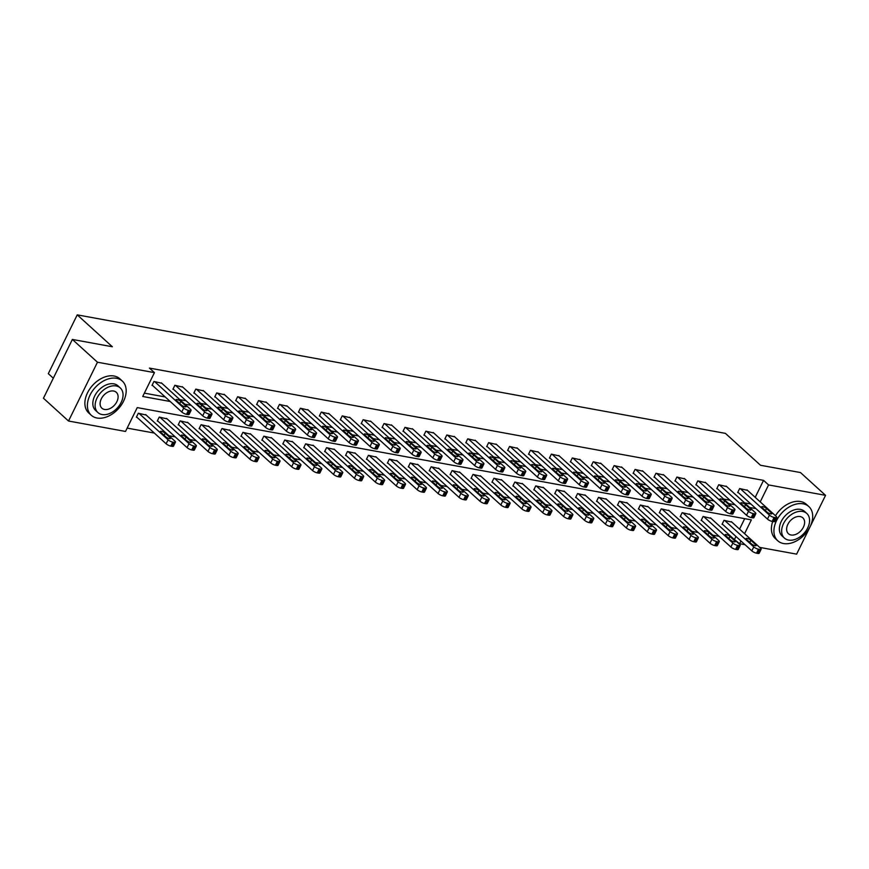<?xml version="1.0" encoding="UTF-8"?>
<svg xmlns="http://www.w3.org/2000/svg" width="869" height="869" viewBox="0 0 869 869"><rect width="100%" height="100%" fill="white"/><g stroke="black" fill="none" stroke-linecap="round" stroke-linejoin="round"><path stroke-width="1.3" d="M53.313 378.211L48.306 373.659L77.232 314.86L725.409 433.37L760.516 465.263L800.479 472.562L825.55 495.341L796.623 554.14L759.669 547.383M745.048 544.711L739.628 543.722L740.964 541.007M733.74 539.008L739.628 543.722M127.156 428.102L154.334 433.066M168.966 435.738L175.256 436.89M189.876 439.562L196.177 440.713M210.798 443.396L217.087 444.537M231.719 447.22L238.008 448.361M252.629 451.044L258.929 452.195M273.55 454.867L279.84 456.019M294.472 458.691L300.761 459.842M315.382 462.514L321.682 463.666M336.303 466.338L342.592 467.489M357.224 470.162L363.514 471.313M378.134 473.985L384.435 475.137M399.056 477.809L405.345 478.96M419.977 481.632L426.266 482.784M440.898 485.456L447.187 486.607M461.808 489.29L468.098 490.431M482.729 493.114L489.019 494.255M503.651 496.938L509.94 498.089M524.561 500.761L530.85 501.913M545.482 504.585L551.772 505.736M566.403 508.408L572.693 509.56M587.314 512.232L593.603 513.383M608.235 516.056L614.524 517.207M629.156 519.879L635.445 521.031M650.066 523.703L656.356 524.854M670.987 527.526L677.277 528.678M691.909 531.35L698.198 532.501M712.819 535.185L719.108 536.325M744.581 533.675L751.359 519.879L137.237 407.604L125.516 431.437L68.521 421.02L97.458 362.221L154.443 372.638L142.712 396.481L170.215 401.5M97.458 362.221L72.377 339.442L43.45 398.241L68.521 421.02M734.62 539.16L735.956 536.455M739.562 529.112L744.7 518.663M731.883 522.139L724.007 520.335L722.052 524.311L722.715 524.431M710.961 518.315L703.086 516.512L701.131 520.488L701.804 520.607M690.051 514.491L682.165 512.688L680.21 516.664L680.883 516.783M669.13 510.668L661.255 508.865L659.299 512.84L659.962 512.96M648.209 506.844L640.334 505.041L638.378 509.006L639.052 509.136M627.299 503.021L619.412 501.217L617.457 505.182L618.131 505.313M606.377 499.197L598.502 497.394L596.547 501.359L597.209 501.489M585.456 495.373L577.581 493.57L575.626 497.535L576.299 497.665M564.546 491.55L556.66 489.736L554.704 493.711L555.378 493.831M543.625 487.726L535.749 485.912L533.794 489.888L534.457 490.007M522.703 483.903L514.828 482.089L512.873 486.064L513.546 486.184M501.793 480.079L493.907 478.265L491.952 482.241L492.625 482.36M480.872 476.245L472.997 474.441L471.041 478.417L471.704 478.537M459.951 472.421L452.076 470.618L450.12 474.593L450.794 474.713M439.041 468.597L431.154 466.794L429.199 470.77L429.873 470.889M418.119 464.774L410.244 462.971L408.289 466.946L408.951 467.066M397.198 460.95L389.323 459.147L387.368 463.112L388.041 463.242M376.288 457.127L368.402 455.323L366.446 459.288L367.12 459.419M355.367 453.303L347.491 451.5L345.536 455.465L346.199 455.595M334.446 449.479L326.57 447.676L324.615 451.641L325.288 451.771M313.535 445.656L305.649 443.842L303.694 447.817L304.367 447.937M292.614 441.832L284.739 440.018L282.783 443.994L283.446 444.113M271.693 438.009L263.818 436.195L261.862 440.17L262.536 440.29M250.783 434.185L242.896 432.371L240.941 436.347L241.615 436.466M229.861 430.351L221.986 428.547L220.031 432.523L220.693 432.643M208.94 426.527L201.065 424.724L199.11 428.699L199.783 428.819M188.03 422.703L180.144 420.9L178.188 424.876L178.862 424.995M167.109 418.88L159.233 417.077L157.278 421.052L157.941 421.172M146.188 415.056L138.312 413.253L136.357 417.218L137.03 417.348M755.204 497.34L763.547 480.372L149.425 368.087L154.443 372.638M144.363 393.136L165.197 396.948M179.829 399.621L186.118 400.772M200.75 403.444L207.039 404.596M221.66 407.268L227.95 408.419M242.581 411.091L248.871 412.243M263.503 414.926L269.792 416.066M284.413 418.749L290.702 419.901M305.334 422.573L311.623 423.724M326.255 426.397L332.545 427.548M347.166 430.22L353.455 431.372M368.087 434.044L374.376 435.195M389.008 437.867L395.297 439.019M409.918 441.691L416.208 442.842M430.839 445.515L437.129 446.666M451.761 449.338L458.05 450.49M472.671 453.162L478.96 454.313M493.592 456.985L499.881 458.137M514.513 460.82L520.803 461.96M535.423 464.643L541.713 465.795M556.345 468.467L562.634 469.618M577.266 472.291L583.555 473.442M598.176 476.114L604.466 477.266M619.097 479.938L625.387 481.089M640.019 483.761L646.308 484.913M660.929 487.585L667.218 488.736M681.85 491.409L688.139 492.56M702.771 495.232L709.061 496.384M723.681 499.056L729.971 500.207M744.603 502.879L750.892 504.031M747.525 490.366L739.638 488.552L737.683 492.527L738.357 492.647M726.603 486.542L718.728 484.728L716.773 488.704L717.446 488.823M705.682 482.708L697.807 480.905L695.852 484.88L696.525 485M684.772 478.884L676.886 477.081L674.931 481.057L675.604 481.176M663.851 475.061L655.976 473.257L654.02 477.233L654.683 477.353M642.93 471.237L635.054 469.434L633.099 473.409L633.773 473.529M622.019 467.413L614.133 465.61L612.178 469.575L612.851 469.705M601.098 463.59L593.223 461.787L591.268 465.751L591.93 465.882M580.177 459.766L572.302 457.963L570.346 461.928L571.02 462.058M559.267 455.943L551.38 454.129L549.425 458.104L550.099 458.235M538.346 452.119L530.47 450.305L528.515 454.281L529.178 454.4M517.424 448.295L509.549 446.481L507.594 450.457L508.267 450.577M496.514 444.472L488.628 442.658L486.673 446.633L487.346 446.753M475.593 440.648L467.718 438.834L465.762 442.81L466.425 442.929M454.672 436.814L446.796 435.011L444.841 438.986L445.515 439.106M433.761 432.99L425.875 431.187L423.92 435.163L424.593 435.282M412.84 429.167L404.965 427.363L403.01 431.339L403.672 431.458M391.919 425.343L384.044 423.54L382.088 427.515L382.762 427.635M371.009 421.519L363.123 419.716L361.167 423.681L361.841 423.811M350.088 417.696L342.212 415.893L340.257 419.857L340.92 419.988M329.166 413.872L321.291 412.069L319.336 416.034L320.009 416.164M308.256 410.049L300.37 408.234L298.415 412.21L299.088 412.341M287.335 406.225L279.46 404.411L277.504 408.387L278.167 408.506M266.414 402.401L258.538 400.587L256.583 404.563L257.257 404.682M245.503 398.578L237.617 396.764L235.662 400.739L236.335 400.859M224.582 394.754L216.707 392.94L214.752 396.916L215.414 397.035M203.661 390.92L195.786 389.116L193.83 393.092L194.504 393.212M182.751 387.096L174.865 385.293L172.909 389.269L173.583 389.388M161.83 383.272L153.954 381.469L151.999 385.445L152.662 385.564M72.377 339.442L112.34 346.753L77.232 314.86M763.547 480.372L768.565 484.924L825.55 495.341M760.212 501.891L768.565 484.924M184.847 404.183L191.137 405.323M205.757 408.006L212.047 409.158M226.679 411.83L232.968 412.981M247.6 415.654L253.889 416.805M268.51 419.477L274.8 420.629M289.431 423.301L295.721 424.452M310.352 427.124L316.642 428.276M331.263 430.948L337.552 432.099M352.184 434.772L358.473 435.923M373.105 438.595L379.395 439.747M394.015 442.419L400.305 443.57M414.937 446.253L421.226 447.394M435.858 450.077L442.147 451.217M456.768 453.9L463.058 455.052M477.689 457.724L483.979 458.875M498.61 461.548L504.9 462.699M519.521 465.371L525.81 466.523M540.442 469.195L546.731 470.346M561.363 473.018L567.653 474.17M582.273 476.842L588.563 477.993M603.195 480.666L609.484 481.817M624.116 484.489L630.405 485.641M645.026 488.313L651.316 489.464M665.947 492.147L672.237 493.288M686.868 495.971L693.158 497.111M707.779 499.794L714.068 500.946M728.7 503.618L734.989 504.77M749.621 507.442L755.911 508.593M747.014 489.899L776.126 516.338A3.693 1.054 26.2 0 1 776.756 517.479A3.693 1.054 26.2 0 1 775.452 517.674L774.105 517.424A3.693 1.054 26.2 0 1 769.423 515.121L740.312 488.682M737.857 492.191L767.468 519.086L769.423 515.121M771.303 512.84A2.955 0.847 -153.8 0 1 771.813 513.753A2.955 0.847 -153.8 0 1 769.825 513.644A2.955 0.847 -153.8 0 1 767.012 512.058L762.2 507.681A2.955 0.847 -153.8 0 1 761.7 506.768A2.955 0.847 -153.8 0 1 763.677 506.877A2.955 0.847 -153.8 0 1 766.491 508.474L771.303 512.84L770.781 513.905M776.756 517.479L774.8 521.454A3.693 1.054 -153.8 0 1 773.497 521.65L772.15 521.4A3.693 1.054 -153.8 0 1 767.468 519.086M722.215 523.974L751.826 550.87A3.693 1.054 -153.8 0 0 756.519 553.184L757.855 553.434A3.693 1.054 -153.8 0 0 759.169 553.238L761.125 549.262A3.693 1.054 26.2 0 0 760.484 548.122L731.383 521.682M761.125 549.262A3.693 1.054 26.2 0 1 759.81 549.458L758.474 549.208A3.693 1.054 26.2 0 1 753.781 546.894L724.67 520.455M755.672 544.624L750.859 540.246A2.955 0.847 26.2 0 0 748.046 538.661A2.955 0.847 26.2 0 0 746.058 538.552A2.955 0.847 26.2 0 0 746.569 539.464L751.381 543.842A2.955 0.847 26.2 0 0 754.194 545.428A2.955 0.847 26.2 0 0 756.182 545.536A2.955 0.847 26.2 0 0 755.672 544.624L755.139 545.689M783.534 543.538A23.105 15.707 132.2 0 0 807.79 530.622A23.105 15.707 132.2 0 0 808.843 506.573A23.105 15.707 132.2 0 0 803.086 503.814A23.105 15.707 132.2 0 0 778.83 516.718A23.105 15.707 132.2 0 0 777.777 540.779A23.105 15.707 132.2 0 0 783.534 543.538M808.843 506.573L806.334 504.292A23.105 15.707 132.2 0 0 800.577 501.532A23.105 15.707 132.2 0 0 775.474 515.751M784.435 538.085L782.122 535.988A16.63 11.308 -47.8 0 1 782.882 518.674A16.63 11.308 -47.8 0 1 800.349 509.375A16.63 11.308 -47.8 0 1 804.498 511.363L806.801 513.46A16.63 11.308 132.2 0 0 802.652 511.472A16.63 11.308 132.2 0 0 785.185 520.759A16.63 11.308 132.2 0 0 784.435 538.085A16.63 11.308 132.2 0 0 788.574 540.073A16.63 11.308 132.2 0 0 806.041 530.774A16.63 11.308 132.2 0 0 806.801 513.46M800.153 516.555A10.721 7.289 132.2 0 0 788.9 522.541A10.721 7.289 132.2 0 0 788.411 533.707A10.721 7.289 132.2 0 0 791.083 534.989A10.721 7.289 132.2 0 0 802.337 528.993A10.721 7.289 132.2 0 0 802.826 517.837A10.721 7.289 132.2 0 0 800.153 516.555M772.715 521.509A23.105 15.707 132.2 0 0 775.267 538.498L777.777 540.779M97.013 418.011A23.105 15.707 132.2 0 0 121.269 405.106A23.105 15.707 132.2 0 0 122.312 381.056A23.105 15.707 132.2 0 0 116.555 378.287A23.105 15.707 132.2 0 0 92.299 391.202A23.105 15.707 132.2 0 0 91.256 415.252A23.105 15.707 132.2 0 0 97.013 418.011M122.312 381.056L119.813 378.775A23.105 15.707 132.2 0 0 114.045 376.005A23.105 15.707 132.2 0 0 89.789 388.921A23.105 15.707 132.2 0 0 88.747 412.971L91.256 415.252M97.904 412.558L95.601 410.461A16.63 11.308 -47.8 0 1 96.361 393.146A16.63 11.308 -47.8 0 1 113.817 383.848A16.63 11.308 -47.8 0 1 117.967 385.836L120.27 387.932A16.63 11.308 132.2 0 0 116.131 385.945A16.63 11.308 132.2 0 0 98.664 395.243A16.63 11.308 132.2 0 0 97.904 412.558A16.63 11.308 132.2 0 0 102.053 414.546A16.63 11.308 132.2 0 0 119.52 405.258A16.63 11.308 132.2 0 0 120.27 387.932M113.622 391.028A10.721 7.289 132.2 0 0 102.368 397.024A10.721 7.289 132.2 0 0 101.879 408.18A10.721 7.289 132.2 0 0 104.552 409.462A10.721 7.289 132.2 0 0 115.816 403.477A10.721 7.289 132.2 0 0 116.294 392.31A10.721 7.289 132.2 0 0 113.622 391.028M726.104 486.075L755.204 512.514A3.693 1.054 26.2 0 1 755.845 513.655A3.693 1.054 26.2 0 1 754.531 513.851L753.195 513.601A3.693 1.054 26.2 0 1 748.502 511.287L719.391 484.848M716.936 488.367L746.547 515.263L748.502 511.287M750.392 509.017A2.955 0.847 -153.8 0 1 750.903 509.929A2.955 0.847 -153.8 0 1 748.915 509.821A2.955 0.847 -153.8 0 1 746.102 508.235L741.29 503.857A2.955 0.847 -153.8 0 1 740.779 502.945A2.955 0.847 -153.8 0 1 742.767 503.053A2.955 0.847 -153.8 0 1 745.58 504.639L750.392 509.017L749.86 510.081M755.845 513.655L753.89 517.631A3.693 1.054 -153.8 0 1 752.576 517.826L751.24 517.576A3.693 1.054 -153.8 0 1 746.547 515.263M705.183 482.252L734.294 508.691A3.693 1.054 26.2 0 1 734.924 509.831A3.693 1.054 26.2 0 1 733.61 510.027L732.274 509.777A3.693 1.054 26.2 0 1 727.581 507.463L698.48 481.024M696.015 484.544L725.626 511.439L727.581 507.463M729.471 505.193A2.955 0.847 -153.8 0 1 729.982 506.106A2.955 0.847 -153.8 0 1 727.994 505.997A2.955 0.847 -153.8 0 1 725.18 504.411L720.368 500.033A2.955 0.847 -153.8 0 1 719.858 499.121A2.955 0.847 -153.8 0 1 721.846 499.23A2.955 0.847 -153.8 0 1 724.659 500.816L729.471 505.193L728.95 506.258M734.924 509.831L732.969 513.807A3.693 1.054 -153.8 0 1 731.655 514.003L730.318 513.753A3.693 1.054 -153.8 0 1 725.626 511.439M701.294 520.151L730.905 547.046A3.693 1.054 -153.8 0 0 735.598 549.36L736.934 549.61A3.693 1.054 -153.8 0 0 738.248 549.414L740.203 545.439A3.693 1.054 26.2 0 0 739.573 544.298L710.462 517.859M740.203 545.439A3.693 1.054 26.2 0 1 738.889 545.634L737.553 545.384A3.693 1.054 26.2 0 1 732.86 543.071L703.76 516.631M734.75 540.8L729.938 536.423A2.955 0.847 26.2 0 0 727.125 534.837A2.955 0.847 26.2 0 0 725.137 534.728A2.955 0.847 26.2 0 0 725.648 535.641L730.46 540.018A2.955 0.847 26.2 0 0 733.273 541.604A2.955 0.847 26.2 0 0 735.261 541.713A2.955 0.847 26.2 0 0 734.75 540.8L734.229 541.865M680.384 516.327L709.995 543.223A3.693 1.054 -153.8 0 0 714.676 545.536L716.023 545.775A3.693 1.054 -153.8 0 0 717.327 545.591L719.282 541.615A3.693 1.054 26.2 0 0 718.652 540.475L689.541 514.035M719.282 541.615A3.693 1.054 26.2 0 1 717.979 541.811L716.632 541.561A3.693 1.054 26.2 0 1 711.95 539.247L682.838 512.808M713.829 536.977L709.017 532.599A2.955 0.847 26.2 0 0 706.204 531.013A2.955 0.847 26.2 0 0 704.216 530.905A2.955 0.847 26.2 0 0 704.726 531.817L709.538 536.195A2.955 0.847 26.2 0 0 712.352 537.781A2.955 0.847 26.2 0 0 714.34 537.889A2.955 0.847 26.2 0 0 713.829 536.977L713.308 538.041M684.261 478.428L713.373 504.867A3.693 1.054 26.2 0 1 714.003 506.008A3.693 1.054 26.2 0 1 712.699 506.203L711.353 505.954A3.693 1.054 26.2 0 1 706.671 503.64L677.559 477.2M675.104 480.72L704.716 507.615L706.671 503.64M708.55 501.37A2.955 0.847 -153.8 0 1 709.061 502.282A2.955 0.847 -153.8 0 1 707.073 502.173A2.955 0.847 -153.8 0 1 704.259 500.587L699.447 496.21A2.955 0.847 -153.8 0 1 698.948 495.297A2.955 0.847 -153.8 0 1 700.925 495.406A2.955 0.847 -153.8 0 1 703.738 496.992L708.55 501.37L708.029 502.434M714.003 506.008L712.048 509.984A3.693 1.054 -153.8 0 1 710.744 510.168L709.397 509.929A3.693 1.054 -153.8 0 1 704.716 507.615M663.351 474.604L692.452 501.044A3.693 1.054 26.2 0 1 693.093 502.184A3.693 1.054 26.2 0 1 691.778 502.38L690.442 502.13A3.693 1.054 26.2 0 1 685.75 499.816L656.638 473.377M654.183 476.896L683.794 503.792L685.75 499.816M687.64 497.546A2.955 0.847 -153.8 0 1 688.15 498.458A2.955 0.847 -153.8 0 1 686.162 498.35A2.955 0.847 -153.8 0 1 683.349 496.764L678.537 492.386A2.955 0.847 -153.8 0 1 678.026 491.474A2.955 0.847 -153.8 0 1 680.014 491.582A2.955 0.847 -153.8 0 1 682.828 493.168L687.64 497.546L687.107 498.61M693.093 502.184L691.137 506.16A3.693 1.054 -153.8 0 1 689.823 506.345L688.487 506.106A3.693 1.054 -153.8 0 1 683.794 503.792M642.43 470.781L671.541 497.22A3.693 1.054 26.2 0 1 672.171 498.361A3.693 1.054 26.2 0 1 670.857 498.556L669.521 498.306A3.693 1.054 26.2 0 1 664.828 495.993L635.728 469.553M633.262 473.073L662.873 499.968L664.828 495.993M666.719 493.722A2.955 0.847 -153.8 0 1 667.229 494.635A2.955 0.847 -153.8 0 1 665.241 494.526A2.955 0.847 -153.8 0 1 662.428 492.94L657.616 488.563A2.955 0.847 -153.8 0 1 657.105 487.65A2.955 0.847 -153.8 0 1 659.093 487.759A2.955 0.847 -153.8 0 1 661.906 489.345L666.719 493.722L666.197 494.787M672.171 498.361L670.216 502.336A3.693 1.054 -153.8 0 1 668.902 502.521L667.566 502.282A3.693 1.054 -153.8 0 1 662.873 499.968M659.462 512.504L689.074 539.399A3.693 1.054 -153.8 0 0 693.766 541.713L695.102 541.952A3.693 1.054 -153.8 0 0 696.417 541.767L698.372 537.792A3.693 1.054 26.2 0 0 697.731 536.651L668.63 510.212M698.372 537.792A3.693 1.054 26.2 0 1 697.057 537.987L695.721 537.737A3.693 1.054 26.2 0 1 691.029 535.423L661.917 508.984M692.919 533.153L688.107 528.776A2.955 0.847 26.2 0 0 685.293 527.19A2.955 0.847 26.2 0 0 683.306 527.081A2.955 0.847 26.2 0 0 683.816 527.994L688.628 532.371A2.955 0.847 26.2 0 0 691.442 533.957A2.955 0.847 26.2 0 0 693.429 534.066A2.955 0.847 26.2 0 0 692.919 533.153L692.387 534.218M638.541 508.68L668.152 535.576A3.693 1.054 -153.8 0 0 672.845 537.889L674.181 538.128A3.693 1.054 -153.8 0 0 675.495 537.944L677.451 533.968A3.693 1.054 26.2 0 0 676.821 532.827L647.709 506.388M677.451 533.968A3.693 1.054 26.2 0 1 676.136 534.163L674.8 533.914A3.693 1.054 26.2 0 1 670.108 531.6L641.007 505.161M671.998 529.33L667.186 524.952A2.955 0.847 26.2 0 0 664.372 523.366A2.955 0.847 26.2 0 0 662.384 523.257A2.955 0.847 26.2 0 0 662.895 524.17L667.707 528.537A2.955 0.847 26.2 0 0 670.52 530.133A2.955 0.847 26.2 0 0 672.508 530.242A2.955 0.847 26.2 0 0 671.998 529.33L671.476 530.394M617.631 504.846L647.242 531.752A3.693 1.054 -153.8 0 0 651.924 534.066L653.271 534.305A3.693 1.054 -153.8 0 0 654.574 534.12L656.529 530.144A3.693 1.054 26.2 0 0 655.899 529.004L626.788 502.564M656.529 530.144A3.693 1.054 26.2 0 1 655.226 530.329L653.879 530.09A3.693 1.054 26.2 0 1 649.197 527.776L620.086 501.337M651.077 525.506L646.264 521.128A2.955 0.847 26.2 0 0 643.451 519.543A2.955 0.847 26.2 0 0 641.463 519.434A2.955 0.847 26.2 0 0 641.974 520.346L646.786 524.713A2.955 0.847 26.2 0 0 649.599 526.31A2.955 0.847 26.2 0 0 651.587 526.418A2.955 0.847 26.2 0 0 651.077 525.506L650.555 526.571M621.509 466.957L650.62 493.396A3.693 1.054 26.2 0 1 651.25 494.537A3.693 1.054 26.2 0 1 649.947 494.733L648.6 494.483A3.693 1.054 26.2 0 1 643.918 492.169L614.807 465.73M612.352 469.249L641.963 496.145L643.918 492.169M645.797 489.899A2.955 0.847 -153.8 0 1 646.308 490.811A2.955 0.847 -153.8 0 1 644.32 490.703A2.955 0.847 -153.8 0 1 641.507 489.106L636.695 484.739A2.955 0.847 -153.8 0 1 636.184 483.827A2.955 0.847 -153.8 0 1 638.172 483.935A2.955 0.847 -153.8 0 1 640.985 485.521L645.797 489.899L645.276 490.963M651.25 494.537L649.295 498.513A3.693 1.054 -153.8 0 1 647.992 498.697L646.645 498.458A3.693 1.054 -153.8 0 1 641.963 496.145M596.71 501.022L626.321 527.928A3.693 1.054 -153.8 0 0 631.013 530.242L632.35 530.481A3.693 1.054 -153.8 0 0 633.664 530.296L635.619 526.321A3.693 1.054 26.2 0 0 634.978 525.18L605.878 498.741M635.619 526.321A3.693 1.054 26.2 0 1 634.305 526.505L632.969 526.266A3.693 1.054 26.2 0 1 628.276 523.953L599.165 497.513M630.166 521.672L625.354 517.305A2.955 0.847 26.2 0 0 622.541 515.708A2.955 0.847 26.2 0 0 620.553 515.61A2.955 0.847 26.2 0 0 621.063 516.523L625.876 520.889A2.955 0.847 26.2 0 0 628.689 522.486A2.955 0.847 26.2 0 0 630.677 522.595A2.955 0.847 26.2 0 0 630.166 521.672L629.634 522.747M600.598 463.134L629.699 489.573A3.693 1.054 26.2 0 1 630.34 490.713A3.693 1.054 26.2 0 1 629.026 490.898L627.69 490.659A3.693 1.054 26.2 0 1 622.997 488.345L593.885 461.906M591.431 465.415L621.042 492.321L622.997 488.345M624.887 486.075A2.955 0.847 -153.8 0 1 625.398 486.988A2.955 0.847 -153.8 0 1 623.41 486.879A2.955 0.847 -153.8 0 1 620.596 485.282L615.784 480.915A2.955 0.847 -153.8 0 1 615.274 480.003A2.955 0.847 -153.8 0 1 617.262 480.112A2.955 0.847 -153.8 0 1 620.075 481.698L624.887 486.075L624.355 487.14M630.34 490.713L628.385 494.689A3.693 1.054 -153.8 0 1 627.07 494.874L625.734 494.635A3.693 1.054 -153.8 0 1 621.042 492.321M575.789 497.198L605.4 524.105A3.693 1.054 -153.8 0 0 610.092 526.408L611.428 526.657A3.693 1.054 -153.8 0 0 612.743 526.462L614.698 522.497A3.693 1.054 26.2 0 0 614.068 521.357L584.956 494.917M614.698 522.497A3.693 1.054 26.2 0 1 613.384 522.682L612.048 522.443A3.693 1.054 26.2 0 1 607.355 520.129L578.254 493.69M609.245 517.848L604.433 513.481A2.955 0.847 26.2 0 0 601.62 511.884A2.955 0.847 26.2 0 0 599.632 511.787A2.955 0.847 26.2 0 0 600.142 512.699L604.954 517.066A2.955 0.847 26.2 0 0 607.768 518.663A2.955 0.847 26.2 0 0 609.756 518.76A2.955 0.847 26.2 0 0 609.245 517.848L608.724 518.923M579.677 459.31L608.789 485.749A3.693 1.054 26.2 0 1 609.419 486.89A3.693 1.054 26.2 0 1 608.104 487.074L606.768 486.836A3.693 1.054 26.2 0 1 602.076 484.522L572.975 458.082M570.509 461.591L600.121 488.497L602.076 484.522M603.966 482.241A2.955 0.847 -153.8 0 1 604.476 483.164A2.955 0.847 -153.8 0 1 602.489 483.055A2.955 0.847 -153.8 0 1 599.675 481.459L594.863 477.092A2.955 0.847 -153.8 0 1 594.353 476.179A2.955 0.847 -153.8 0 1 596.34 476.277A2.955 0.847 -153.8 0 1 599.154 477.874L603.966 482.241L603.444 483.316M609.419 486.89L607.464 490.866A3.693 1.054 -153.8 0 1 606.149 491.05L604.813 490.811A3.693 1.054 -153.8 0 1 600.121 488.497M554.878 493.375L584.489 520.27A3.693 1.054 -153.8 0 0 589.171 522.584L590.518 522.834A3.693 1.054 -153.8 0 0 591.822 522.638L593.777 518.674A3.693 1.054 26.2 0 0 593.147 517.533L564.035 491.094M593.777 518.674A3.693 1.054 26.2 0 1 592.473 518.858L591.126 518.619A3.693 1.054 26.2 0 1 586.445 516.305L557.333 489.866M588.324 514.024L583.512 509.658A2.955 0.847 26.2 0 0 580.698 508.061A2.955 0.847 26.2 0 0 578.711 507.952A2.955 0.847 26.2 0 0 579.221 508.876L584.033 513.242A2.955 0.847 26.2 0 0 586.847 514.839A2.955 0.847 26.2 0 0 588.834 514.937A2.955 0.847 26.2 0 0 588.324 514.024L587.802 515.1M558.756 455.486L587.868 481.926A3.693 1.054 26.2 0 1 588.498 483.066A3.693 1.054 26.2 0 1 587.194 483.251L585.847 483.012A3.693 1.054 26.2 0 1 581.165 480.698L552.054 454.259M549.599 457.767L579.21 484.674L581.165 480.698M583.045 478.417A2.955 0.847 -153.8 0 1 583.555 479.33A2.955 0.847 -153.8 0 1 581.567 479.232A2.955 0.847 -153.8 0 1 578.754 477.635L573.942 473.268A2.955 0.847 -153.8 0 1 573.431 472.356A2.955 0.847 -153.8 0 1 575.419 472.454A2.955 0.847 -153.8 0 1 578.233 474.05L583.045 478.417L582.523 479.492M588.498 483.066L586.542 487.031A3.693 1.054 -153.8 0 1 585.239 487.227L583.892 486.977A3.693 1.054 -153.8 0 1 579.21 484.674M533.957 489.551L563.568 516.447A3.693 1.054 -153.8 0 0 568.261 518.76L569.597 519.01A3.693 1.054 -153.8 0 0 570.911 518.815L572.867 514.85A3.693 1.054 26.2 0 0 572.226 513.709L543.125 487.259M572.867 514.85A3.693 1.054 26.2 0 1 571.552 515.035L570.216 514.796A3.693 1.054 26.2 0 1 565.523 512.482L536.412 486.043M567.414 510.201L562.601 505.834A2.955 0.847 26.2 0 0 559.788 504.237A2.955 0.847 26.2 0 0 557.8 504.129A2.955 0.847 26.2 0 0 558.311 505.041L563.123 509.419A2.955 0.847 26.2 0 0 565.936 511.005A2.955 0.847 26.2 0 0 567.924 511.113A2.955 0.847 26.2 0 0 567.414 510.201L566.881 511.276M537.846 451.663L566.946 478.102A3.693 1.054 26.2 0 1 567.587 479.243A3.693 1.054 26.2 0 1 566.273 479.427L564.937 479.188A3.693 1.054 26.2 0 1 560.244 476.875L531.133 450.435M528.678 453.944L558.289 480.839L560.244 476.875M562.134 474.593A2.955 0.847 -153.8 0 1 562.645 475.506A2.955 0.847 -153.8 0 1 560.657 475.408A2.955 0.847 -153.8 0 1 557.844 473.811L553.032 469.434A2.955 0.847 -153.8 0 1 552.521 468.521A2.955 0.847 -153.8 0 1 554.509 468.63A2.955 0.847 -153.8 0 1 557.322 470.227L562.134 474.593L561.602 475.669M567.587 479.243L565.632 483.207A3.693 1.054 -153.8 0 1 564.318 483.403L562.982 483.153A3.693 1.054 -153.8 0 1 558.289 480.839M513.036 485.728L542.647 512.623A3.693 1.054 -153.8 0 0 547.34 514.937L548.676 515.187A3.693 1.054 -153.8 0 0 549.99 514.991L551.945 511.026A3.693 1.054 26.2 0 0 551.315 509.875L522.204 483.436M551.945 511.026A3.693 1.054 26.2 0 1 550.631 511.211L549.295 510.961A3.693 1.054 26.2 0 1 544.602 508.658L515.502 482.219M546.492 506.377L541.68 502.01A2.955 0.847 26.2 0 0 538.867 500.414A2.955 0.847 26.2 0 0 536.879 500.305A2.955 0.847 26.2 0 0 537.39 501.217L542.202 505.595A2.955 0.847 26.2 0 0 545.015 507.181A2.955 0.847 26.2 0 0 547.003 507.29A2.955 0.847 26.2 0 0 546.492 506.377L545.971 507.442M516.925 447.828L546.036 474.268A3.693 1.054 26.2 0 1 546.666 475.419A3.693 1.054 26.2 0 1 545.352 475.604L544.016 475.365A3.693 1.054 26.2 0 1 539.323 473.051L510.222 446.612M507.757 450.12L537.368 477.016L539.323 473.051M541.213 470.77A2.955 0.847 -153.8 0 1 541.724 471.682A2.955 0.847 -153.8 0 1 539.736 471.574A2.955 0.847 -153.8 0 1 536.923 469.988L532.11 465.61A2.955 0.847 -153.8 0 1 531.6 464.698A2.955 0.847 -153.8 0 1 533.588 464.806A2.955 0.847 -153.8 0 1 536.401 466.403L541.213 470.77L540.692 471.845M546.666 475.419L544.711 479.384A3.693 1.054 -153.8 0 1 543.397 479.579L542.06 479.33A3.693 1.054 -153.8 0 1 537.368 477.016M492.126 481.904L521.737 508.799A3.693 1.054 -153.8 0 0 526.418 511.113L527.765 511.363A3.693 1.054 -153.8 0 0 529.069 511.168L531.024 507.192A3.693 1.054 26.2 0 0 530.394 506.051L501.283 479.612M531.024 507.192A3.693 1.054 26.2 0 1 529.721 507.387L528.374 507.138A3.693 1.054 26.2 0 1 523.692 504.824L494.58 478.384M525.571 502.554L520.759 498.176A2.955 0.847 26.2 0 0 517.946 496.59A2.955 0.847 26.2 0 0 515.958 496.481A2.955 0.847 26.2 0 0 516.468 497.394L521.281 501.771A2.955 0.847 26.2 0 0 524.094 503.357A2.955 0.847 26.2 0 0 526.082 503.466A2.955 0.847 26.2 0 0 525.571 502.554L525.05 503.618M496.003 444.005L525.115 470.444A3.693 1.054 26.2 0 1 525.745 471.595A3.693 1.054 26.2 0 1 524.442 471.78L523.095 471.53A3.693 1.054 26.2 0 1 518.413 469.227L489.301 442.788M486.846 446.297L516.458 473.192L518.413 469.227M520.292 466.946A2.955 0.847 -153.8 0 1 520.803 467.859A2.955 0.847 -153.8 0 1 518.815 467.75A2.955 0.847 -153.8 0 1 516.001 466.164L511.189 461.787A2.955 0.847 -153.8 0 1 510.679 460.874A2.955 0.847 -153.8 0 1 512.667 460.983A2.955 0.847 -153.8 0 1 515.48 462.58L520.292 466.946L519.771 468.011M525.745 471.595L523.79 475.56A3.693 1.054 -153.8 0 1 522.486 475.756L521.139 475.506A3.693 1.054 -153.8 0 1 516.458 473.192M471.204 478.08L500.816 504.976A3.693 1.054 -153.8 0 0 505.508 507.29L506.844 507.539A3.693 1.054 -153.8 0 0 508.159 507.344L510.114 503.368A3.693 1.054 26.2 0 0 509.473 502.228L480.372 475.788M510.114 503.368A3.693 1.054 26.2 0 1 508.799 503.564L507.463 503.314A3.693 1.054 26.2 0 1 502.771 501L473.659 474.561M504.661 498.73L499.849 494.352A2.955 0.847 26.2 0 0 497.035 492.766A2.955 0.847 26.2 0 0 495.048 492.658A2.955 0.847 26.2 0 0 495.558 493.57L500.37 497.948A2.955 0.847 26.2 0 0 503.184 499.534A2.955 0.847 26.2 0 0 505.171 499.642A2.955 0.847 26.2 0 0 504.661 498.73L504.129 499.794M475.093 440.181L504.194 466.62A3.693 1.054 26.2 0 1 504.835 467.761A3.693 1.054 26.2 0 1 503.52 467.957L502.184 467.707A3.693 1.054 26.2 0 1 497.492 465.393L468.38 438.954M465.925 442.473L495.536 469.369L497.492 465.393M499.382 463.123A2.955 0.847 -153.8 0 1 499.892 464.035A2.955 0.847 -153.8 0 1 497.904 463.927A2.955 0.847 -153.8 0 1 495.091 462.341L490.279 457.963A2.955 0.847 -153.8 0 1 489.768 457.051A2.955 0.847 -153.8 0 1 491.756 457.159A2.955 0.847 -153.8 0 1 494.57 458.745L499.382 463.123L498.849 464.187M504.835 467.761L502.879 471.737A3.693 1.054 -153.8 0 1 501.565 471.932L500.229 471.682A3.693 1.054 -153.8 0 1 495.536 469.369M450.283 474.257L479.894 501.152A3.693 1.054 -153.8 0 0 484.587 503.466L485.923 503.716A3.693 1.054 -153.8 0 0 487.237 503.52L489.193 499.545A3.693 1.054 26.2 0 0 488.563 498.404L459.451 471.965M489.193 499.545A3.693 1.054 26.2 0 1 487.878 499.74L486.542 499.49A3.693 1.054 26.2 0 1 481.85 497.177L452.749 470.737M483.74 494.906L478.928 490.529A2.955 0.847 26.2 0 0 476.114 488.943A2.955 0.847 26.2 0 0 474.126 488.834A2.955 0.847 26.2 0 0 474.637 489.747L479.449 494.124A2.955 0.847 26.2 0 0 482.262 495.71A2.955 0.847 26.2 0 0 484.25 495.819A2.955 0.847 26.2 0 0 483.74 494.906L483.218 495.971M454.172 436.357L483.283 462.797A3.693 1.054 26.2 0 1 483.914 463.937A3.693 1.054 26.2 0 1 482.599 464.133L481.263 463.883A3.693 1.054 26.2 0 1 476.57 461.569L447.47 435.13M445.004 438.649L474.615 465.545L476.57 461.569M478.461 459.299A2.955 0.847 -153.8 0 1 478.971 460.212A2.955 0.847 -153.8 0 1 476.983 460.103A2.955 0.847 -153.8 0 1 474.17 458.517L469.358 454.139A2.955 0.847 -153.8 0 1 468.847 453.227A2.955 0.847 -153.8 0 1 470.835 453.336A2.955 0.847 -153.8 0 1 473.648 454.921L478.461 459.299L477.939 460.364M483.914 463.937L481.958 467.913A3.693 1.054 -153.8 0 1 480.644 468.109L479.308 467.859A3.693 1.054 -153.8 0 1 474.615 465.545M429.373 470.433L458.984 497.329A3.693 1.054 -153.8 0 0 463.666 499.642L465.013 499.881A3.693 1.054 -153.8 0 0 466.316 499.697L468.272 495.721A3.693 1.054 26.2 0 0 467.641 494.58L438.53 468.141M468.272 495.721A3.693 1.054 26.2 0 1 466.968 495.917L465.621 495.667A3.693 1.054 26.2 0 1 460.939 493.353L431.828 466.914M462.819 491.083L458.006 486.705A2.955 0.847 26.2 0 0 455.193 485.119A2.955 0.847 26.2 0 0 453.205 485.011A2.955 0.847 26.2 0 0 453.716 485.923L458.528 490.301A2.955 0.847 26.2 0 0 461.341 491.887A2.955 0.847 26.2 0 0 463.329 491.995A2.955 0.847 26.2 0 0 462.819 491.083L462.297 492.147M433.251 432.534L462.362 458.973A3.693 1.054 26.2 0 1 462.992 460.114A3.693 1.054 26.2 0 1 461.689 460.309L460.342 460.059A3.693 1.054 26.2 0 1 455.66 457.746L426.549 431.306M424.094 434.826L453.705 461.721L455.66 457.746M457.539 455.475A2.955 0.847 -153.8 0 1 458.05 456.388A2.955 0.847 -153.8 0 1 456.062 456.279A2.955 0.847 -153.8 0 1 453.249 454.693L448.437 450.316A2.955 0.847 -153.8 0 1 447.926 449.403A2.955 0.847 -153.8 0 1 449.914 449.512A2.955 0.847 -153.8 0 1 452.727 451.098L457.539 455.475L457.018 456.54M462.992 460.114L461.037 464.089A3.693 1.054 -153.8 0 1 459.734 464.285L458.387 464.035A3.693 1.054 -153.8 0 1 453.705 461.721M408.452 466.61L438.063 493.505A3.693 1.054 -153.8 0 0 442.755 495.819L444.092 496.058A3.693 1.054 -153.8 0 0 445.406 495.873L447.361 491.897A3.693 1.054 26.2 0 0 446.72 490.757L417.62 464.318M447.361 491.897A3.693 1.054 26.2 0 1 446.047 492.093L444.711 491.843A3.693 1.054 26.2 0 1 440.018 489.529L410.907 463.09M441.908 487.259L437.096 482.882A2.955 0.847 26.2 0 0 434.283 481.296A2.955 0.847 26.2 0 0 432.295 481.187A2.955 0.847 26.2 0 0 432.805 482.099L437.618 486.477A2.955 0.847 26.2 0 0 440.431 488.063A2.955 0.847 26.2 0 0 442.408 488.172A2.955 0.847 26.2 0 0 441.908 487.259L441.376 488.324M412.341 428.71L441.441 455.15A3.693 1.054 26.2 0 1 442.082 456.29A3.693 1.054 26.2 0 1 440.768 456.486L439.432 456.236A3.693 1.054 26.2 0 1 434.739 453.922L405.627 427.483M403.173 431.002L432.784 457.898L434.739 453.922M436.629 451.652A2.955 0.847 -153.8 0 1 437.14 452.564A2.955 0.847 -153.8 0 1 435.152 452.456A2.955 0.847 -153.8 0 1 432.338 450.87L427.526 446.492A2.955 0.847 -153.8 0 1 427.016 445.58A2.955 0.847 -153.8 0 1 429.004 445.688A2.955 0.847 -153.8 0 1 431.817 447.274L436.629 451.652L436.097 452.716M442.082 456.29L440.127 460.266A3.693 1.054 -153.8 0 1 438.812 460.451L437.476 460.212A3.693 1.054 -153.8 0 1 432.784 457.898M387.531 462.786L417.142 489.681A3.693 1.054 -153.8 0 0 421.834 491.995L423.17 492.234A3.693 1.054 -153.8 0 0 424.485 492.05L426.44 488.074A3.693 1.054 26.2 0 0 425.81 486.933L396.698 460.494M426.44 488.074A3.693 1.054 26.2 0 1 425.126 488.269L423.79 488.02A3.693 1.054 26.2 0 1 419.097 485.706L389.996 459.267M420.987 483.436L416.175 479.058A2.955 0.847 26.2 0 0 413.362 477.472A2.955 0.847 26.2 0 0 411.374 477.363A2.955 0.847 26.2 0 0 411.884 478.276L416.696 482.643A2.955 0.847 26.2 0 0 419.51 484.239A2.955 0.847 26.2 0 0 421.498 484.348A2.955 0.847 26.2 0 0 420.987 483.436L420.466 484.5M391.419 424.887L420.531 451.326A3.693 1.054 26.2 0 1 421.161 452.467A3.693 1.054 26.2 0 1 419.846 452.662L418.51 452.412A3.693 1.054 26.2 0 1 413.818 450.099L384.717 423.659M382.251 427.179L411.863 454.074L413.818 450.099M415.708 447.828A2.955 0.847 -153.8 0 1 416.218 448.741A2.955 0.847 -153.8 0 1 414.231 448.632A2.955 0.847 -153.8 0 1 411.417 447.046L406.605 442.669A2.955 0.847 -153.8 0 1 406.095 441.756A2.955 0.847 -153.8 0 1 408.082 441.865A2.955 0.847 -153.8 0 1 410.896 443.451L415.708 447.828L415.186 448.893M421.161 452.467L419.206 456.442A3.693 1.054 -153.8 0 1 417.891 456.627L416.555 456.388A3.693 1.054 -153.8 0 1 411.863 454.074M366.62 458.951L396.231 485.858A3.693 1.054 -153.8 0 0 400.913 488.172L402.26 488.411A3.693 1.054 -153.8 0 0 403.564 488.226L405.519 484.25A3.693 1.054 26.2 0 0 404.889 483.11L375.777 456.67M405.519 484.25A3.693 1.054 26.2 0 1 404.215 484.435L402.868 484.196A3.693 1.054 26.2 0 1 398.187 481.882L369.075 455.443M400.066 479.612L395.254 475.234A2.955 0.847 26.2 0 0 392.44 473.648A2.955 0.847 26.2 0 0 390.453 473.54A2.955 0.847 26.2 0 0 390.963 474.452L395.775 478.819A2.955 0.847 26.2 0 0 398.589 480.416A2.955 0.847 26.2 0 0 400.576 480.524A2.955 0.847 26.2 0 0 400.066 479.612L399.544 480.676M370.498 421.063L399.61 447.502A3.693 1.054 26.2 0 1 400.24 448.643A3.693 1.054 26.2 0 1 398.936 448.838L397.589 448.589A3.693 1.054 26.2 0 1 392.907 446.275L363.796 419.836M361.341 423.355L390.952 450.251L392.907 446.275M394.787 444.005A2.955 0.847 -153.8 0 1 395.297 444.917A2.955 0.847 -153.8 0 1 393.309 444.809A2.955 0.847 -153.8 0 1 390.496 443.212L385.684 438.845A2.955 0.847 -153.8 0 1 385.173 437.933A2.955 0.847 -153.8 0 1 387.161 438.041A2.955 0.847 -153.8 0 1 389.975 439.627L394.787 444.005L394.265 445.069M400.24 448.643L398.284 452.619A3.693 1.054 -153.8 0 1 396.981 452.803L395.634 452.564A3.693 1.054 -153.8 0 1 390.952 450.251M345.699 455.128L375.31 482.034A3.693 1.054 -153.8 0 0 380.003 484.348L381.339 484.587A3.693 1.054 -153.8 0 0 382.653 484.402L384.609 480.427A3.693 1.054 26.2 0 0 383.968 479.286L354.867 452.847M384.609 480.427A3.693 1.054 26.2 0 1 383.294 480.611L381.958 480.372A3.693 1.054 26.2 0 1 377.265 478.059L348.154 451.619M379.156 475.777L374.343 471.411A2.955 0.847 26.2 0 0 371.53 469.814A2.955 0.847 26.2 0 0 369.542 469.716A2.955 0.847 26.2 0 0 370.053 470.629L374.865 474.995A2.955 0.847 26.2 0 0 377.678 476.592A2.955 0.847 26.2 0 0 379.655 476.701A2.955 0.847 26.2 0 0 379.156 475.777L378.623 476.853M349.588 417.239L378.688 443.679A3.693 1.054 26.2 0 1 379.329 444.819A3.693 1.054 26.2 0 1 378.015 445.004L376.679 444.765A3.693 1.054 26.2 0 1 371.986 442.451L342.875 416.012M340.42 419.521L370.031 446.427L371.986 442.451M373.876 440.181A2.955 0.847 -153.8 0 1 374.387 441.094A2.955 0.847 -153.8 0 1 372.399 440.985A2.955 0.847 -153.8 0 1 369.586 439.388L364.774 435.021A2.955 0.847 -153.8 0 1 364.263 434.109A2.955 0.847 -153.8 0 1 366.251 434.218A2.955 0.847 -153.8 0 1 369.064 435.803L373.876 440.181L373.344 441.246M379.329 444.819L377.374 448.795A3.693 1.054 -153.8 0 1 376.06 448.98L374.724 448.741A3.693 1.054 -153.8 0 1 370.031 446.427M324.778 451.304L354.389 478.211A3.693 1.054 -153.8 0 0 359.082 480.514L360.418 480.763A3.693 1.054 -153.8 0 0 361.732 480.568L363.687 476.603A3.693 1.054 26.2 0 0 363.057 475.462L333.946 449.023M363.687 476.603A3.693 1.054 26.2 0 1 362.373 476.788L361.037 476.549A3.693 1.054 26.2 0 1 356.344 474.235L327.244 447.796M358.234 471.954L353.422 467.587A2.955 0.847 26.2 0 0 350.609 465.99A2.955 0.847 26.2 0 0 348.621 465.893A2.955 0.847 26.2 0 0 349.132 466.805L353.944 471.172A2.955 0.847 26.2 0 0 356.757 472.769A2.955 0.847 26.2 0 0 358.745 472.866A2.955 0.847 26.2 0 0 358.234 471.954L357.713 473.029M328.667 413.416L357.778 439.855A3.693 1.054 26.2 0 1 358.408 440.996A3.693 1.054 26.2 0 1 357.094 441.18L355.758 440.941A3.693 1.054 26.2 0 1 351.065 438.628L321.964 412.188M319.499 415.697L349.11 442.603L351.065 438.628M352.955 436.347A2.955 0.847 -153.8 0 1 353.466 437.27A2.955 0.847 -153.8 0 1 351.478 437.161A2.955 0.847 -153.8 0 1 348.665 435.565L343.852 431.198A2.955 0.847 -153.8 0 1 343.342 430.285A2.955 0.847 -153.8 0 1 345.33 430.383A2.955 0.847 -153.8 0 1 348.143 431.98L352.955 436.347L352.434 437.422M358.408 440.996L356.453 444.971A3.693 1.054 -153.8 0 1 355.139 445.156L353.802 444.917A3.693 1.054 -153.8 0 1 349.11 442.603M303.868 447.481L333.479 474.376A3.693 1.054 -153.8 0 0 338.16 476.69L339.507 476.94A3.693 1.054 -153.8 0 0 340.811 476.744L342.766 472.779A3.693 1.054 26.2 0 0 342.136 471.639L313.025 445.2M342.766 472.779A3.693 1.054 26.2 0 1 341.463 472.964L340.116 472.725A3.693 1.054 26.2 0 1 335.434 470.411L306.322 443.972M337.313 468.13L332.501 463.764A2.955 0.847 26.2 0 0 329.688 462.167A2.955 0.847 26.2 0 0 327.7 462.058A2.955 0.847 26.2 0 0 328.21 462.981L333.023 467.348A2.955 0.847 26.2 0 0 335.836 468.945A2.955 0.847 26.2 0 0 337.824 469.043A2.955 0.847 26.2 0 0 337.313 468.13L336.792 469.206M307.745 409.592L336.857 436.032A3.693 1.054 26.2 0 1 337.487 437.172A3.693 1.054 26.2 0 1 336.184 437.357L334.837 437.118A3.693 1.054 26.2 0 1 330.155 434.804L301.043 408.365M298.588 411.873L328.2 438.78L330.155 434.804M332.034 432.523A2.955 0.847 -153.8 0 1 332.545 433.435A2.955 0.847 -153.8 0 1 330.557 433.338A2.955 0.847 -153.8 0 1 327.743 431.741L322.931 427.374A2.955 0.847 -153.8 0 1 322.421 426.462A2.955 0.847 -153.8 0 1 324.409 426.56A2.955 0.847 -153.8 0 1 327.222 428.156L332.034 432.523L331.513 433.598M337.487 437.172L335.532 441.137A3.693 1.054 -153.8 0 1 334.228 441.333L332.881 441.083A3.693 1.054 -153.8 0 1 328.2 438.78M282.946 443.657L312.558 470.553A3.693 1.054 -153.8 0 0 317.25 472.866L318.586 473.116A3.693 1.054 -153.8 0 0 319.901 472.921L321.856 468.956A3.693 1.054 26.2 0 0 321.215 467.815L292.114 441.365M321.856 468.956A3.693 1.054 26.2 0 1 320.542 469.141L319.205 468.902A3.693 1.054 26.2 0 1 314.513 466.588L285.401 440.148M316.403 464.307L311.591 459.94A2.955 0.847 26.2 0 0 308.777 458.343A2.955 0.847 26.2 0 0 306.79 458.235A2.955 0.847 26.2 0 0 307.3 459.147L312.112 463.525A2.955 0.847 26.2 0 0 314.926 465.111A2.955 0.847 26.2 0 0 316.903 465.219A2.955 0.847 26.2 0 0 316.403 464.307L315.871 465.382M286.835 405.769L315.936 432.208A3.693 1.054 26.2 0 1 316.577 433.349A3.693 1.054 26.2 0 1 315.262 433.533L313.926 433.294A3.693 1.054 26.2 0 1 309.234 430.981L280.122 404.541M277.667 408.05L307.278 434.945L309.234 430.981M311.124 428.699A2.955 0.847 -153.8 0 1 311.634 429.612A2.955 0.847 -153.8 0 1 309.646 429.514A2.955 0.847 -153.8 0 1 306.833 427.917L302.021 423.551A2.955 0.847 -153.8 0 1 301.51 422.627A2.955 0.847 -153.8 0 1 303.498 422.736A2.955 0.847 -153.8 0 1 306.312 424.333L311.124 428.699L310.591 429.775M316.577 433.349L314.621 437.313A3.693 1.054 -153.8 0 1 313.307 437.509L311.971 437.259A3.693 1.054 -153.8 0 1 307.278 434.945M262.025 439.833L291.636 466.729A3.693 1.054 -153.8 0 0 296.329 469.043L297.665 469.293A3.693 1.054 -153.8 0 0 298.979 469.097L300.935 465.132A3.693 1.054 26.2 0 0 300.305 463.981L271.193 437.541M300.935 465.132A3.693 1.054 26.2 0 1 299.62 465.317L298.284 465.067A3.693 1.054 26.2 0 1 293.592 462.764L264.491 436.325M295.482 460.483L290.67 456.116A2.955 0.847 26.2 0 0 287.856 454.52A2.955 0.847 26.2 0 0 285.868 454.411A2.955 0.847 26.2 0 0 286.379 455.323L291.191 459.701A2.955 0.847 26.2 0 0 294.004 461.287A2.955 0.847 26.2 0 0 295.992 461.396A2.955 0.847 26.2 0 0 295.482 460.483L294.96 461.558M265.914 401.934L295.026 428.384A3.693 1.054 26.2 0 1 295.656 429.525A3.693 1.054 26.2 0 1 294.341 429.71L293.005 429.471A3.693 1.054 26.2 0 1 288.312 427.157L259.212 400.718M256.746 404.226L286.357 431.122L288.312 427.157M290.203 424.876A2.955 0.847 -153.8 0 1 290.713 425.788A2.955 0.847 -153.8 0 1 288.725 425.68A2.955 0.847 -153.8 0 1 285.912 424.094L281.1 419.716A2.955 0.847 -153.8 0 1 280.589 418.804A2.955 0.847 -153.8 0 1 282.577 418.912A2.955 0.847 -153.8 0 1 285.39 420.509L290.203 424.876L289.681 425.951M295.656 429.525L293.7 433.49A3.693 1.054 -153.8 0 1 292.386 433.685L291.05 433.435A3.693 1.054 -153.8 0 1 286.357 431.122M241.115 436.01L270.726 462.905A3.693 1.054 -153.8 0 0 275.408 465.219L276.755 465.469A3.693 1.054 -153.8 0 0 278.058 465.273L280.014 461.298A3.693 1.054 26.2 0 0 279.383 460.157L250.272 433.718M280.014 461.298A3.693 1.054 26.2 0 1 278.71 461.493L277.363 461.243A3.693 1.054 26.2 0 1 272.681 458.93L243.57 432.49M274.561 456.659L269.748 452.282A2.955 0.847 26.2 0 0 266.935 450.696A2.955 0.847 26.2 0 0 264.947 450.587A2.955 0.847 26.2 0 0 265.458 451.5L270.27 455.877A2.955 0.847 26.2 0 0 273.083 457.463A2.955 0.847 26.2 0 0 275.071 457.572A2.955 0.847 26.2 0 0 274.561 456.659L274.039 457.724M244.993 398.111L274.104 424.55A3.693 1.054 26.2 0 1 274.734 425.701A3.693 1.054 26.2 0 1 273.431 425.886L272.084 425.636A3.693 1.054 26.2 0 1 267.402 423.333L238.291 396.894M235.836 400.403L265.447 427.298L267.402 423.333M269.281 421.052A2.955 0.847 -153.8 0 1 269.792 421.965A2.955 0.847 -153.8 0 1 267.804 421.856A2.955 0.847 -153.8 0 1 264.991 420.27L260.179 415.893A2.955 0.847 -153.8 0 1 259.668 414.98A2.955 0.847 -153.8 0 1 261.656 415.089A2.955 0.847 -153.8 0 1 264.469 416.685L269.281 421.052L268.76 422.117M274.734 425.701L272.779 429.666A3.693 1.054 -153.8 0 1 271.476 429.862L270.129 429.612A3.693 1.054 -153.8 0 1 265.447 427.298M220.194 432.186L249.805 459.082A3.693 1.054 -153.8 0 0 254.498 461.396L255.834 461.645A3.693 1.054 -153.8 0 0 257.148 461.45L259.103 457.474A3.693 1.054 26.2 0 0 258.462 456.334L229.362 429.894M259.103 457.474A3.693 1.054 26.2 0 1 257.789 457.67L256.453 457.42A3.693 1.054 26.2 0 1 251.76 455.106L222.649 428.667M253.65 452.836L248.838 448.458A2.955 0.847 26.2 0 0 246.025 446.872A2.955 0.847 26.2 0 0 244.037 446.764A2.955 0.847 26.2 0 0 244.537 447.676L249.36 452.054A2.955 0.847 26.2 0 0 252.173 453.64A2.955 0.847 26.2 0 0 254.15 453.748A2.955 0.847 26.2 0 0 253.65 452.836L253.118 453.9M224.083 394.287L253.183 420.726A3.693 1.054 26.2 0 1 253.824 421.867A3.693 1.054 26.2 0 1 252.51 422.062L251.174 421.813A3.693 1.054 26.2 0 1 246.481 419.499L217.369 393.06M214.915 396.579L244.526 423.475L246.481 419.499M248.371 417.229A2.955 0.847 -153.8 0 1 248.871 418.141A2.955 0.847 -153.8 0 1 246.894 418.032A2.955 0.847 -153.8 0 1 244.08 416.447L239.268 412.069A2.955 0.847 -153.8 0 1 238.758 411.156A2.955 0.847 -153.8 0 1 240.746 411.265A2.955 0.847 -153.8 0 1 243.559 412.851L248.371 417.229L247.839 418.293M253.824 421.867L251.869 425.843A3.693 1.054 -153.8 0 1 250.554 426.038L249.218 425.788A3.693 1.054 -153.8 0 1 244.526 423.475M199.273 428.363L228.884 455.258A3.693 1.054 -153.8 0 0 233.576 457.572L234.912 457.822A3.693 1.054 -153.8 0 0 236.227 457.626L238.182 453.651A3.693 1.054 26.2 0 0 237.552 452.51L208.441 426.071M238.182 453.651A3.693 1.054 26.2 0 1 236.868 453.846L235.532 453.596A3.693 1.054 26.2 0 1 230.839 451.283L201.738 424.843M232.729 449.012L227.917 444.635A2.955 0.847 26.2 0 0 225.104 443.049A2.955 0.847 26.2 0 0 223.116 442.94A2.955 0.847 26.2 0 0 223.626 443.853L228.438 448.23A2.955 0.847 26.2 0 0 231.252 449.816A2.955 0.847 26.2 0 0 233.24 449.925A2.955 0.847 26.2 0 0 232.729 449.012L232.208 450.077M203.161 390.463L232.273 416.903A3.693 1.054 26.2 0 1 232.903 418.043A3.693 1.054 26.2 0 1 231.588 418.239L230.252 417.989A3.693 1.054 26.2 0 1 225.56 415.675L196.459 389.236M193.993 392.755L223.605 419.651L225.56 415.675M227.45 413.405A2.955 0.847 -153.8 0 1 227.96 414.317A2.955 0.847 -153.8 0 1 225.973 414.209A2.955 0.847 -153.8 0 1 223.159 412.623L218.347 408.245A2.955 0.847 -153.8 0 1 217.837 407.333A2.955 0.847 -153.8 0 1 219.824 407.442A2.955 0.847 -153.8 0 1 222.638 409.027L227.45 413.405L226.928 414.47M232.903 418.043L230.948 422.019A3.693 1.054 -153.8 0 1 229.633 422.215L228.297 421.965A3.693 1.054 -153.8 0 1 223.605 419.651M178.362 424.539L207.973 451.435A3.693 1.054 -153.8 0 0 212.655 453.748L214.002 453.987A3.693 1.054 -153.8 0 0 215.306 453.803L217.261 449.827A3.693 1.054 26.2 0 0 216.631 448.686L187.519 422.247M217.261 449.827A3.693 1.054 26.2 0 1 215.957 450.023L214.61 449.773A3.693 1.054 26.2 0 1 209.929 447.459L180.817 421.02M211.808 445.189L206.996 440.811A2.955 0.847 26.2 0 0 204.182 439.225A2.955 0.847 26.2 0 0 202.195 439.117A2.955 0.847 26.2 0 0 202.705 440.029L207.517 444.407A2.955 0.847 26.2 0 0 210.331 445.993A2.955 0.847 26.2 0 0 212.318 446.101A2.955 0.847 26.2 0 0 211.808 445.189L211.286 446.253M182.24 386.64L211.352 413.079A3.693 1.054 26.2 0 1 211.982 414.22A3.693 1.054 26.2 0 1 210.678 414.415L209.331 414.165A3.693 1.054 26.2 0 1 204.649 411.852L175.538 385.412M173.083 388.932L202.694 415.827L204.649 411.852M206.529 409.581A2.955 0.847 -153.8 0 1 207.039 410.494A2.955 0.847 -153.8 0 1 205.051 410.385A2.955 0.847 -153.8 0 1 202.238 408.799L197.426 404.422A2.955 0.847 -153.8 0 1 196.915 403.509A2.955 0.847 -153.8 0 1 198.903 403.618A2.955 0.847 -153.8 0 1 201.717 405.204L206.529 409.581L206.007 410.646M211.982 414.22L210.026 418.195A3.693 1.054 -153.8 0 1 208.723 418.391L207.376 418.141A3.693 1.054 -153.8 0 1 202.694 415.827M157.441 420.715L187.052 447.611A3.693 1.054 -153.8 0 0 191.745 449.925L193.081 450.164A3.693 1.054 -153.8 0 0 194.395 449.979L196.351 446.003A3.693 1.054 26.2 0 0 195.71 444.863L166.609 418.423M196.351 446.003A3.693 1.054 26.2 0 1 195.036 446.199L193.7 445.949A3.693 1.054 26.2 0 1 189.007 443.635L159.896 417.196M190.898 441.365L186.075 436.988A2.955 0.847 26.2 0 0 183.272 435.402A2.955 0.847 26.2 0 0 181.284 435.293A2.955 0.847 26.2 0 0 181.784 436.205L186.607 440.583A2.955 0.847 26.2 0 0 189.42 442.169A2.955 0.847 26.2 0 0 191.397 442.278A2.955 0.847 26.2 0 0 190.898 441.365L190.365 442.43M161.33 382.816L190.43 409.256A3.693 1.054 26.2 0 1 191.071 410.396A3.693 1.054 26.2 0 1 189.757 410.592L188.421 410.342A3.693 1.054 26.2 0 1 183.728 408.028L154.617 381.589M152.162 385.108L181.773 412.004L183.728 408.028M185.618 405.758A2.955 0.847 -153.8 0 1 186.118 406.67A2.955 0.847 -153.8 0 1 184.141 406.562A2.955 0.847 -153.8 0 1 181.328 404.976L176.516 400.598A2.955 0.847 -153.8 0 1 176.005 399.686A2.955 0.847 -153.8 0 1 177.993 399.794A2.955 0.847 -153.8 0 1 180.806 401.38L185.618 405.758L185.086 406.822M191.071 410.396L189.116 414.372A3.693 1.054 -153.8 0 1 187.802 414.556L186.466 414.317A3.693 1.054 -153.8 0 1 181.773 412.004M136.52 416.892L166.131 443.787A3.693 1.054 -153.8 0 0 170.824 446.101L172.16 446.34A3.693 1.054 -153.8 0 0 173.474 446.155L175.429 442.18A3.693 1.054 26.2 0 0 174.799 441.039L145.688 414.6M175.429 442.18A3.693 1.054 26.2 0 1 174.115 442.375L172.779 442.125A3.693 1.054 26.2 0 1 168.086 439.812L138.986 413.372M169.976 437.541L165.164 433.164A2.955 0.847 26.2 0 0 162.351 431.578A2.955 0.847 26.2 0 0 160.363 431.469A2.955 0.847 26.2 0 0 160.874 432.382L165.686 436.749A2.955 0.847 26.2 0 0 168.499 438.345A2.955 0.847 26.2 0 0 170.487 438.454A2.955 0.847 26.2 0 0 169.976 437.541L169.455 438.606M773.497 521.65L775.452 517.674M772.15 521.4L774.105 517.424M766.491 508.474L765.437 510.624M753.781 546.894L751.826 550.87M758.474 549.208L756.519 553.184M759.81 549.458L757.855 553.434M749.795 542.397L750.859 540.246M752.576 517.826L754.531 513.851M751.24 517.576L753.195 513.601M745.58 504.639L744.516 506.801M731.655 514.003L733.61 510.027M730.318 513.753L732.274 509.777M724.659 500.816L723.595 502.966M732.86 543.071L730.905 547.046M737.553 545.384L735.598 549.36M738.889 545.634L736.934 549.61M728.874 538.574L729.938 536.423M711.95 539.247L709.995 543.223M716.632 541.561L714.676 545.536M717.979 541.811L716.023 545.775M707.963 534.75L709.017 532.599M710.744 510.168L712.699 506.203M709.397 509.929L711.353 505.954M703.738 496.992L702.684 499.143M689.823 506.345L691.778 502.38M688.487 506.106L690.442 502.13M682.828 493.168L681.763 495.319M668.902 502.521L670.857 498.556M667.566 502.282L669.521 498.306M661.906 489.345L660.842 491.496M691.029 535.423L689.074 539.399M695.721 537.737L693.766 541.713M697.057 537.987L695.102 541.952M687.042 530.926L688.107 528.776M670.108 531.6L668.152 535.576M674.8 533.914L672.845 537.889M676.136 534.163L674.181 538.128M666.121 527.103L667.186 524.952M649.197 527.776L647.242 531.752M653.879 530.09L651.924 534.066M655.226 530.329L653.271 534.305M645.211 523.279L646.264 521.128M647.992 498.697L649.947 494.733M646.645 498.458L648.6 494.483M640.985 485.521L639.932 487.672M628.276 523.953L626.321 527.928M632.969 526.266L631.013 530.242M634.305 526.505L632.35 530.481M624.29 519.456L625.354 517.305M627.07 494.874L629.026 490.898M625.734 494.635L627.69 490.659M620.075 481.698L619.01 483.848M607.355 520.129L605.4 524.105M612.048 522.443L610.092 526.408M613.384 522.682L611.428 526.657M603.368 515.632L604.433 513.481M606.149 491.05L608.104 487.074M604.813 490.811L606.768 486.836M599.154 477.874L598.089 480.025M586.445 516.305L584.489 520.27M591.126 518.619L589.171 522.584M592.473 518.858L590.518 522.834M582.458 511.808L583.512 509.658M585.239 487.227L587.194 483.251M583.892 486.977L585.847 483.012M578.233 474.05L577.179 476.201M565.523 512.482L563.568 516.447M570.216 514.796L568.261 518.76M571.552 515.035L569.597 519.01M561.537 507.985L562.601 505.834M564.318 483.403L566.273 479.427M562.982 483.153L564.937 479.188M557.322 470.227L556.258 472.378M544.602 508.658L542.647 512.623M549.295 510.961L547.34 514.937M550.631 511.211L548.676 515.187M540.616 504.161L541.68 502.01M543.397 479.579L545.352 475.604M542.06 479.33L544.016 475.365M536.401 466.403L535.337 468.554M523.692 504.824L521.737 508.799M528.374 507.138L526.418 511.113M529.721 507.387L527.765 511.363M519.705 500.338L520.759 498.176M522.486 475.756L524.442 471.78M521.139 475.506L523.095 471.53M515.48 462.58L514.426 464.73M502.771 501L500.816 504.976M507.463 503.314L505.508 507.29M508.799 503.564L506.844 507.539M498.784 496.503L499.849 494.352M501.565 471.932L503.52 467.957M500.229 471.682L502.184 467.707M494.57 458.745L493.505 460.907M481.85 497.177L479.894 501.152M486.542 499.49L484.587 503.466M487.878 499.74L485.923 503.716M477.863 492.68L478.928 490.529M480.644 468.109L482.599 464.133M479.308 467.859L481.263 463.883M473.648 454.921L472.584 457.072M460.939 493.353L458.984 497.329M465.621 495.667L463.666 499.642M466.968 495.917L465.013 499.881M456.953 488.856L458.006 486.705M459.734 464.285L461.689 460.309M458.387 464.035L460.342 460.059M452.727 451.098L451.674 453.249M440.018 489.529L438.063 493.505M444.711 491.843L442.755 495.819M446.047 492.093L444.092 496.058M436.032 485.032L437.096 482.882M438.812 460.451L440.768 456.486M437.476 460.212L439.432 456.236M431.817 447.274L430.752 449.425M419.097 485.706L417.142 489.681M423.79 488.02L421.834 491.995M425.126 488.269L423.17 492.234M415.11 481.209L416.175 479.058M417.891 456.627L419.846 452.662M416.555 456.388L418.51 452.412M410.896 443.451L409.831 445.601M398.187 481.882L396.231 485.858M402.868 484.196L400.913 488.172M404.215 484.435L402.26 488.411M394.2 477.385L395.254 475.234M396.981 452.803L398.936 448.838M395.634 452.564L397.589 448.589M389.975 439.627L388.921 441.778M377.265 478.059L375.31 482.034M381.958 480.372L380.003 484.348M383.294 480.611L381.339 484.587M373.279 473.562L374.343 471.411M376.06 448.98L378.015 445.004M374.724 448.741L376.679 444.765M369.064 435.803L368 437.954M356.344 474.235L354.389 478.211M361.037 476.549L359.082 480.514M362.373 476.788L360.418 480.763M352.358 469.738L353.422 467.587M355.139 445.156L357.094 441.18M353.802 444.917L355.758 440.941M348.143 431.98L347.079 434.131M335.434 470.411L333.479 474.376M340.116 472.725L338.16 476.69M341.463 472.964L339.507 476.94M331.447 465.914L332.501 463.764M334.228 441.333L336.184 437.357M332.881 441.083L334.837 437.118M327.222 428.156L326.168 430.307M314.513 466.588L312.558 470.553M319.205 468.902L317.25 472.866M320.542 469.141L318.586 473.116M310.526 462.091L311.591 459.94M313.307 437.509L315.262 433.533M311.971 437.259L313.926 433.294M306.312 424.333L305.247 426.483M293.592 462.764L291.636 466.729M298.284 465.067L296.329 469.043M299.62 465.317L297.665 469.293M289.605 458.267L290.67 456.116M292.386 433.685L294.341 429.71M291.05 433.435L293.005 429.471M285.39 420.509L284.326 422.66M272.681 458.93L270.726 462.905M277.363 461.243L275.408 465.219M278.71 461.493L276.755 465.469M268.695 454.444L269.748 452.282M271.476 429.862L273.431 425.886M270.129 429.612L272.084 425.636M264.469 416.685L263.416 418.836M251.76 455.106L249.805 459.082M256.453 457.42L254.498 461.396M257.789 457.67L255.834 461.645M247.774 450.609L248.838 448.458M250.554 426.038L252.51 422.062M249.218 425.788L251.174 421.813M243.559 412.851L242.494 415.013M230.839 451.283L228.884 455.258M235.532 453.596L233.576 457.572M236.868 453.846L234.912 457.822M226.852 446.785L227.917 444.635M229.633 422.215L231.588 418.239M228.297 421.965L230.252 417.989M222.638 409.027L221.573 411.178M209.929 447.459L207.973 451.435M214.61 449.773L212.655 453.748M215.957 450.023L214.002 453.987M205.942 442.962L206.996 440.811M208.723 418.391L210.678 414.415M207.376 418.141L209.331 414.165M201.717 405.204L200.663 407.355M189.007 443.635L187.052 447.611M193.7 445.949L191.745 449.925M195.036 446.199L193.081 450.164M185.021 439.138L186.075 436.988M187.802 414.556L189.757 410.592M186.466 414.317L188.421 410.342M180.806 401.38L179.742 403.531M168.086 439.812L166.131 443.787M172.779 442.125L170.824 446.101M174.115 442.375L172.16 446.34M164.1 435.315L165.164 433.164"/></g></svg>
